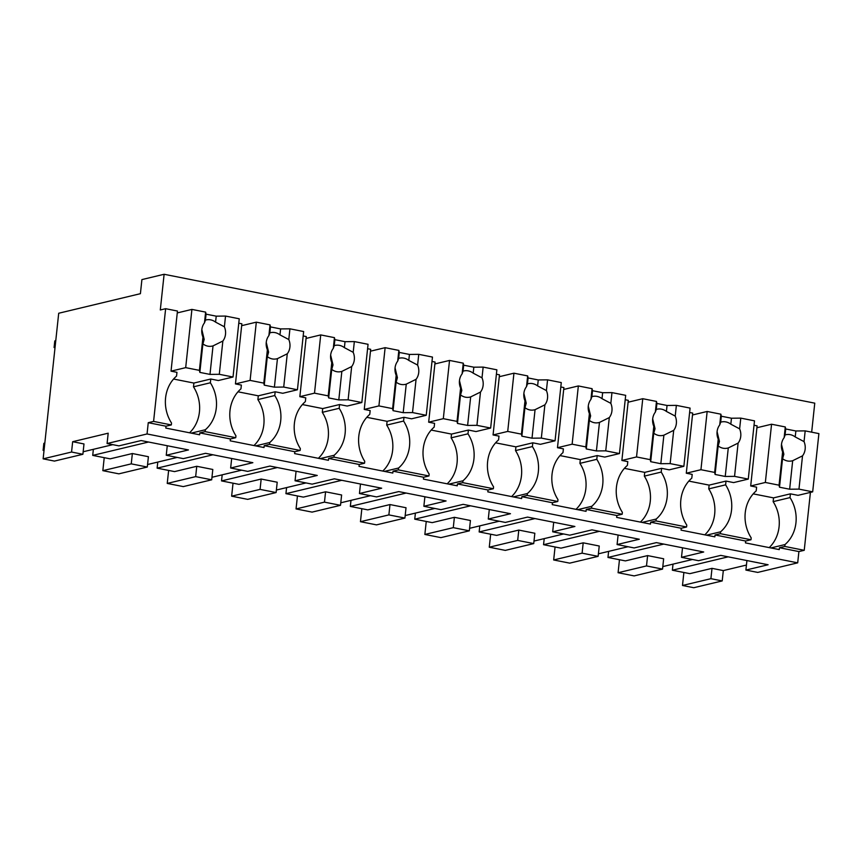 <?xml version="1.0" encoding="UTF-8"?>
<svg xmlns="http://www.w3.org/2000/svg" width="862" height="862" viewBox="0 0 862 862"><rect width="100%" height="100%" fill="white"/><g stroke="black" fill="none" stroke-linecap="round" stroke-linejoin="round"><path stroke-width="1.29" d="M72.667 441.7L108.192 433.198L107.082 443.531L147.046 433.963L148.253 422.692L153.587 421.41L165.633 308.693L160.3 309.975L164.114 274.278L141.907 279.59L140.409 293.683L58.702 313.251L43.132 458.843L54.468 461.084L82.892 454.285L83.991 443.952L72.667 441.7L71.557 452.033L82.892 454.285M43.132 458.843L71.557 452.033M104.227 457.668L102.837 470.663L118.87 473.841L147.294 467.042L148.404 456.709L132.36 453.531L110.153 458.843L92.719 455.395L148.533 442.023M663.783 544.084L607.969 557.455L625.403 560.903L647.61 555.591L663.643 558.77L662.544 569.103L634.12 575.902L618.086 572.724L619.466 559.729M692.466 559.481L662.813 566.582M728.185 556.841L672.371 570.213L689.805 573.661L712.012 568.349L723.315 570.59L746.438 565.052M112.803 444.663L83.161 451.763M177.216 457.42L147.564 464.521M212.936 454.78L157.121 468.152L174.566 471.6L196.762 466.288L212.806 469.467L211.696 479.8L183.283 486.599L167.239 483.42L168.629 470.426M241.619 470.178L211.966 477.279M277.348 467.538L221.534 480.91L238.968 484.358L261.175 479.046L277.208 482.224L276.109 492.558L247.685 499.357L231.641 496.178L233.031 483.183M306.021 482.935L276.379 490.036M341.751 480.296L285.936 493.667L303.37 497.115L325.577 491.803L341.621 494.982L340.512 505.315L312.087 512.114L296.054 508.936L297.444 495.941M370.434 495.693L340.781 502.794M406.164 493.053L350.338 506.425L367.783 509.873L389.98 504.561L406.024 507.74L404.914 518.073L376.5 524.872L360.456 521.693L361.846 508.699M434.836 508.451L405.183 515.551M470.566 505.811L414.751 519.183L432.185 522.631L454.393 517.319L470.426 520.497L469.327 530.83L440.902 537.629L424.858 534.451L426.248 521.456M499.249 521.208L469.596 528.309M534.968 518.568L479.153 531.94L496.587 535.388L518.795 530.076L534.839 533.255L533.729 543.588L505.315 550.387L489.271 547.208L490.661 534.214M563.651 533.966L533.998 541.067M599.381 531.326L543.556 544.698L561 548.146L583.197 542.834L599.241 546.012L598.131 556.346L569.717 563.145L553.673 559.966L555.063 546.971M628.053 546.723L598.4 553.824M107.082 443.531L118.913 445.869L141.12 440.557L188.455 449.932L166.247 455.255L183.326 458.627L205.522 453.315L252.857 462.689L230.65 468.012L247.728 471.385L269.935 466.073L317.259 475.447L295.063 480.77L312.13 484.142L334.337 478.83L381.672 488.204L359.465 493.527L376.543 496.911L398.74 491.588L446.074 500.962L423.867 506.285L440.945 509.668L463.153 504.345L510.476 513.72L488.28 519.043L505.347 522.426L527.555 517.103L574.889 526.477L552.682 531.8L569.76 535.183L591.957 529.861L639.292 539.235L617.084 544.558L634.163 547.941L656.37 542.618L703.694 551.992L681.497 557.315L698.565 560.699L720.772 555.376L768.107 564.75L745.899 570.073L757.73 572.411L797.695 562.843L798.902 551.572L804.235 550.301L810.42 492.385M147.046 433.963L797.695 562.843M148.253 422.692L166 426.205L165.806 428.08L199.607 434.782L199.812 432.907L230.413 438.963L230.208 440.838L264.02 447.54L264.214 445.665L294.815 451.72L294.61 453.595L328.422 460.297L328.627 458.422L359.217 464.478L359.023 466.353L392.824 473.055L393.029 471.18L423.63 477.236L423.425 479.11L457.237 485.812L457.431 483.938L488.032 489.993L487.827 491.868L521.639 498.57L521.844 496.695L552.434 502.751L552.24 504.626L586.041 511.328L586.246 509.453L616.847 515.508L616.642 517.383L650.454 524.085L650.648 522.21L681.249 528.266L681.045 530.141L714.857 536.843L715.061 534.968L745.652 541.024L745.458 542.898L779.259 549.6L779.463 547.726L798.902 551.572M153.587 421.41L171.333 424.934L166 426.205M165.633 308.693L177.464 311.042L171.032 371.156L176.958 372.33L176.548 376.08A34.803 30.612 76.5 0 0 171.527 423.048L171.333 424.934M811.67 432.174L814.762 403.157L164.114 274.278M102.837 470.663L131.25 463.864L132.36 453.531M131.25 463.864L147.294 467.042M166.247 455.255L167.26 445.74M93.365 449.317L92.719 455.395M199.812 432.907L205.145 431.625L205.339 429.75L191.245 433.123M205.145 431.625L235.735 437.691L230.413 438.963M238.774 323.185L241.866 323.8L235.445 383.913L241.36 385.088L240.961 388.837A34.803 30.612 76.5 0 0 235.94 435.806L235.735 437.691M189.565 432.789A34.803 30.612 76.5 0 0 193.487 386.822L210.36 382.782L210.759 379.021L218.366 380.53L233.02 377.017L219.304 374.302L209.983 374.399L199.844 372.395L199.402 370.358L185.686 367.643L171.032 371.156M210.759 379.021L193.885 383.062L193.487 386.822M205.339 429.75A34.803 30.612 76.5 0 0 210.36 382.782M723.315 570.59L722.205 580.923L693.791 587.722L682.488 585.481L710.902 578.682L722.205 580.923M770.897 547.941L784.991 544.568L784.797 546.443L804.235 550.301M784.991 544.568A34.803 30.612 76.5 0 0 790.012 497.6L790.411 493.84L798.018 495.348L812.672 491.846L798.966 489.12L789.646 489.217L779.496 487.213L779.054 485.187L765.348 482.461L750.694 485.974L757.116 425.86L754.024 425.246M784.797 546.443L779.463 547.726M745.899 570.073L746.923 560.559M710.902 578.682L712.012 568.349M682.488 585.481L683.878 572.487M790.411 493.84L773.537 497.88L773.139 501.641L790.012 497.6M769.216 547.607A34.803 30.612 76.5 0 0 773.139 501.641M715.061 534.968L720.384 533.686L750.985 539.752L745.652 541.024M750.985 539.752L751.19 537.866A34.803 30.612 76.5 0 1 756.2 490.898L756.61 487.149L750.694 485.974M681.497 557.315L682.51 547.801M618.086 572.724L646.5 565.925L662.544 569.103M646.5 565.925L647.61 555.591M673.017 564.136L672.371 570.213M720.384 533.686L720.589 531.811A34.803 30.612 76.5 0 0 725.61 484.843L726.009 481.082L733.616 482.591L748.27 479.089L734.553 476.363L725.233 476.46L715.094 474.456L714.652 472.419L700.935 469.704L686.281 473.216L692.703 413.103L689.622 412.489M167.239 483.42L195.663 476.621L196.762 466.288M195.663 476.621L211.696 479.8M157.778 462.075L157.121 468.152M264.214 445.665L269.547 444.383L269.752 442.508L255.648 445.88M269.547 444.383L300.148 450.449L294.815 451.72M230.65 468.012L231.673 458.498M303.187 335.943L306.269 336.557L299.847 396.671L305.762 397.845L305.363 401.595A34.803 30.612 76.5 0 0 300.342 448.563L300.148 450.449M253.967 445.546A34.803 30.612 76.5 0 0 257.889 399.58L274.762 395.539L275.172 391.779L282.779 393.287L297.433 389.775L283.717 387.06L274.396 387.157L264.246 385.152L263.815 383.116L250.099 380.401L235.445 383.913M275.172 391.779L258.298 395.82L257.889 399.58M269.752 442.508A34.803 30.612 76.5 0 0 274.762 395.539M231.641 496.178L260.065 489.379L261.175 479.046M260.065 489.379L276.109 492.558M222.18 474.833L221.534 480.91M328.627 458.422L333.95 457.14L334.154 455.265L320.05 458.638M333.95 457.14L364.551 463.206L359.217 464.478M295.063 480.77L296.075 471.255M367.589 348.701L370.682 349.315L364.249 409.428L370.175 410.603L369.766 414.353A34.803 30.612 76.5 0 0 364.745 461.321L364.551 463.206M318.38 458.304A34.803 30.612 76.5 0 0 322.302 412.338L339.175 408.297L339.574 404.537L347.181 406.045L361.835 402.532L348.119 399.817L338.798 399.914L328.659 397.91L328.217 395.873L314.501 393.158L299.847 396.671M339.574 404.537L322.7 408.577L322.302 412.338M334.154 455.265A34.803 30.612 76.5 0 0 339.175 408.297M296.054 508.936L324.468 502.137L325.577 491.803M324.468 502.137L340.512 505.315M286.583 487.59L285.936 493.667M393.029 471.18L398.363 469.898L398.556 468.023L384.463 471.395M398.363 469.898L428.953 475.964L423.63 477.236M359.465 493.527L360.478 484.013M431.991 361.458L435.084 362.072L428.662 422.186L434.577 423.361L434.179 427.11A34.803 30.612 76.5 0 0 429.157 474.078L428.953 475.964M382.782 471.061A34.803 30.612 76.5 0 0 386.704 425.095L403.578 421.055L403.976 417.294L411.583 418.803L426.237 415.29L412.521 412.575L403.2 412.672L393.061 410.668L392.619 408.631L378.914 405.916L364.249 409.428M403.976 417.294L387.103 421.335L386.704 425.095M398.556 468.023A34.803 30.612 76.5 0 0 403.578 421.055M360.456 521.693L388.881 514.894L389.98 504.561M388.881 514.894L404.914 518.073M350.996 500.348L350.338 506.425M457.431 483.938L462.765 482.655L462.969 480.78L448.865 484.153M462.765 482.655L493.366 488.722L488.032 489.993M423.867 506.285L424.891 496.771M496.404 374.216L499.486 374.83L493.064 434.944L498.979 436.118L498.581 439.868A34.803 30.612 76.5 0 0 493.56 486.836L493.366 488.722M447.195 483.819A34.803 30.612 76.5 0 0 451.106 437.853L467.98 433.812L468.389 430.052L475.996 431.56L490.65 428.048L476.934 425.332L467.613 425.429L457.463 423.425L457.032 421.389L443.316 418.673L428.662 422.186M468.389 430.052L451.516 434.092L451.106 437.853M462.969 480.78A34.803 30.612 76.5 0 0 467.98 433.812M424.858 534.451L453.283 527.652L454.393 517.319M453.283 527.652L469.327 530.83M415.398 513.105L414.751 519.183M521.844 496.695L527.167 495.413L527.372 493.538L513.267 496.911M527.167 495.413L557.768 501.479L552.434 502.751M488.28 519.043L489.293 509.528M560.806 386.973L563.899 387.588L557.477 447.701L563.392 448.876L562.983 452.625A34.803 30.612 76.5 0 0 557.973 499.594L557.768 501.479M511.597 496.577A34.803 30.612 76.5 0 0 515.519 450.61L532.393 446.57L532.791 442.809L540.399 444.318L555.053 440.805L541.336 438.09L532.016 438.187L521.876 436.183L521.435 434.146L507.718 431.431L493.064 434.944M532.791 442.809L515.918 446.85L515.519 450.61M527.372 493.538A34.803 30.612 76.5 0 0 532.393 446.57M489.271 547.208L517.685 540.409L518.795 530.076M517.685 540.409L533.729 543.588M479.8 525.863L479.153 531.94M586.246 509.453L591.58 508.171L591.774 506.296L577.68 509.668M591.58 508.171L622.17 514.237L616.847 515.508M552.682 531.8L553.695 522.286M625.209 399.731L628.301 400.345L621.879 460.459L627.795 461.633L627.396 465.383A34.803 30.612 76.5 0 0 622.375 512.351L622.17 514.237M575.999 509.334A34.803 30.612 76.5 0 0 579.921 463.368L596.795 459.327L597.194 455.567L604.801 457.075L619.455 453.563L605.738 450.848L596.418 450.945L586.279 448.94L585.837 446.904L572.131 444.189L557.477 447.701M597.194 455.567L580.32 459.608L579.921 463.368M591.774 506.296A34.803 30.612 76.5 0 0 596.795 459.327M553.673 559.966L582.098 553.167L583.197 542.834M582.098 553.167L598.131 556.346M544.213 538.621L543.556 544.698M650.648 522.21L655.982 520.928L656.187 519.053L642.082 522.426M655.982 520.928L686.583 526.994L681.249 528.266M617.084 544.558L618.108 535.043M640.412 522.092A34.803 30.612 76.5 0 0 644.323 476.126L661.197 472.085L661.607 468.325L669.214 469.833L683.868 466.32L670.151 463.605L660.831 463.702L650.691 461.698L650.25 459.661L636.533 456.946L621.879 460.459M661.607 468.325L644.733 472.365L644.323 476.126M656.187 519.053A34.803 30.612 76.5 0 0 661.197 472.085M686.583 526.994L686.777 525.109A34.803 30.612 76.5 0 1 691.798 478.141L692.197 474.391L686.281 473.216M608.615 551.378L607.969 557.455M720.589 531.811L706.495 535.183M704.814 534.849A34.803 30.612 76.5 0 0 708.736 488.883L725.61 484.843M726.009 481.082L709.135 485.123L708.736 488.883M177.26 312.917L191.914 309.404L185.686 367.643M173.574 379.043L193.885 383.062M191.914 309.404L205.63 312.119L204.477 322.851A13.436 11.82 76.5 0 0 201.837 329.596A13.436 11.82 76.5 0 0 202.958 337.085L199.402 370.358M205.63 312.119L206.072 314.156L216.211 316.16L215.575 322.129A13.436 11.82 76.5 0 0 206.104 319.931A13.436 11.82 76.5 0 0 205.436 320.125L204.477 322.851M233.02 377.017L239.248 318.789L225.532 316.063L216.211 316.16M225.532 316.063L224.389 326.795L215.575 322.129M219.304 374.302L222.859 341.029A13.436 11.82 76.5 0 0 225.51 334.284A13.436 11.82 76.5 0 0 224.389 326.795M222.859 341.029L213.033 345.888L209.983 374.399M202.958 337.085L202.893 343.884C206.083 346.244 209.466 346.912 213.033 345.888L212.364 346.082M202.893 343.884L199.844 372.395M202.926 343.906L204.186 339.391L201.837 329.596M206.072 314.156L205.436 320.125M241.662 325.674L256.316 322.162L250.099 380.401M237.987 391.801L258.298 395.82M256.316 322.162L270.032 324.888L268.89 335.609A13.436 11.82 76.5 0 0 266.25 342.354A13.436 11.82 76.5 0 0 267.371 349.843L263.815 383.116M270.032 324.888L270.474 326.913L280.613 328.918L279.978 334.887A13.436 11.82 76.5 0 0 270.506 332.689A13.436 11.82 76.5 0 0 269.838 332.883L268.89 335.609M297.433 389.775L303.65 331.547L289.934 328.821L280.613 328.918M289.934 328.821L288.792 339.553L279.978 334.887M283.717 387.06L287.272 353.786A13.436 11.82 76.5 0 0 289.912 347.041A13.436 11.82 76.5 0 0 288.792 339.553M287.272 353.786L277.445 358.646L274.396 387.157M267.371 349.843L267.295 356.642C270.485 359.001 273.868 359.669 277.445 358.646L276.767 358.84M267.295 356.642L264.246 385.152M267.328 356.663L268.599 352.149L266.25 342.354M270.474 326.913L269.838 332.883M306.075 338.432L320.729 334.919L314.501 393.158M302.39 404.558L322.7 408.577M320.729 334.919L334.445 337.645L333.292 348.367A13.436 11.82 76.5 0 0 330.652 355.112A13.436 11.82 76.5 0 0 331.773 362.6L328.217 395.873M334.445 337.645L334.876 339.671L345.026 341.675L344.391 347.645A13.436 11.82 76.5 0 0 334.919 345.447A13.436 11.82 76.5 0 0 334.24 345.64L333.292 348.367M361.835 402.532L368.063 344.304L354.347 341.578L345.026 341.675M354.347 341.578L353.194 352.31L344.391 347.645M348.119 399.817L351.674 366.544A13.436 11.82 76.5 0 0 354.314 359.799A13.436 11.82 76.5 0 0 353.194 352.31M351.674 366.544L341.848 371.403L338.798 399.914M331.773 362.6L331.708 369.399C334.898 371.759 338.27 372.427 341.848 371.403L341.18 371.597M330.652 355.112L333.001 364.906L331.73 369.421L328.659 397.91M334.876 339.671L334.24 345.64M370.477 351.19L385.131 347.677L378.914 405.916M366.792 417.316L387.103 421.335M385.131 347.677L398.847 350.403L397.705 361.124A13.436 11.82 76.5 0 0 395.055 367.869A13.436 11.82 76.5 0 0 396.175 375.358L392.619 408.631M398.847 350.403L399.289 352.429L409.428 354.433L408.793 360.402A13.436 11.82 76.5 0 0 399.322 358.204A13.436 11.82 76.5 0 0 398.653 358.398L397.705 361.124M426.237 415.29L432.465 357.062L418.749 354.336L409.428 354.433M418.749 354.336L417.607 365.068L408.793 360.402M412.521 412.575L416.077 379.302A13.436 11.82 76.5 0 0 418.727 372.556A13.436 11.82 76.5 0 0 417.607 365.068M416.077 379.302L406.25 384.161L403.2 412.672M396.175 375.358L396.111 382.157C399.3 384.517 402.683 385.185 406.25 384.161L405.582 384.355M396.111 382.157L393.061 410.668M396.143 382.178L397.414 377.664L395.055 367.869M399.289 352.429L398.653 358.398M434.879 363.947L449.533 360.435L443.316 418.673M431.205 430.073L451.516 434.092M449.533 360.435L463.25 363.161L462.107 373.882A13.436 11.82 76.5 0 0 459.468 380.627A13.436 11.82 76.5 0 0 460.588 388.115L457.032 421.389M463.25 363.161L463.691 365.186L473.831 367.19L473.195 373.16A13.436 11.82 76.5 0 0 463.724 370.962A13.436 11.82 76.5 0 0 463.056 371.156L462.107 373.882M490.65 428.048L496.868 369.82L483.151 367.093L473.831 367.19M483.151 367.093L482.009 377.825L473.195 373.16M476.934 425.332L480.49 392.059A13.436 11.82 76.5 0 0 483.129 385.314A13.436 11.82 76.5 0 0 482.009 377.825M480.49 392.059L470.663 396.919L467.613 425.429M460.588 388.115L460.513 394.915C463.702 397.274 467.085 397.942 470.663 396.919L469.984 397.113M460.513 394.915L457.463 423.425M460.545 394.936L461.816 390.421L459.468 380.627M463.691 365.186L463.056 371.156M499.292 376.705L513.946 373.192L507.718 431.431M495.607 442.831L515.918 446.85M513.946 373.192L527.663 375.918L526.51 386.65A13.436 11.82 76.5 0 0 523.87 393.384A13.436 11.82 76.5 0 0 524.99 400.873L521.435 434.146M527.663 375.918L528.094 377.944L538.244 379.948L537.608 385.917A13.436 11.82 76.5 0 0 528.137 383.719A13.436 11.82 76.5 0 0 527.458 383.913L526.51 386.65M555.053 440.805L561.281 382.577L547.564 379.851L538.244 379.948M547.564 379.851L546.411 390.583L537.608 385.917M541.336 438.09L544.892 404.817A13.436 11.82 76.5 0 0 547.532 398.072A13.436 11.82 76.5 0 0 546.411 390.583M544.892 404.817L535.065 409.676L532.016 438.187M524.99 400.873L524.926 407.672C528.115 410.032 531.488 410.7 535.065 409.676L534.397 409.87M524.926 407.672L521.876 436.183M524.947 407.694L526.219 403.179L523.87 393.384M528.094 377.944L527.458 383.913M563.694 389.462L578.348 385.95L572.131 444.189M560.009 455.589L580.32 459.608M578.348 385.95L592.065 388.676L590.923 399.408A13.436 11.82 76.5 0 0 588.272 406.142A13.436 11.82 76.5 0 0 589.392 413.631L585.837 446.904M592.065 388.676L592.506 390.702L602.646 392.706L602.01 398.675A13.436 11.82 76.5 0 0 592.539 396.477A13.436 11.82 76.5 0 0 591.871 396.671L590.923 399.408M619.455 453.563L625.683 395.335L611.966 392.609L602.646 392.706M611.966 392.609L610.824 403.341L602.01 398.675M605.738 450.848L609.305 417.574A13.436 11.82 76.5 0 0 611.945 410.829A13.436 11.82 76.5 0 0 610.824 403.341M609.305 417.574L599.467 422.434L596.418 450.945M589.392 413.631L589.328 420.43C592.517 422.789 595.901 423.457 599.467 422.434L598.799 422.628M588.272 406.142L590.632 415.937L589.36 420.451L586.279 448.94M592.506 390.702L591.871 396.671M628.096 402.22L642.761 398.707L636.533 456.946M624.422 468.346L644.733 472.365M642.761 398.707L656.467 401.433L655.325 412.165A13.436 11.82 76.5 0 0 652.685 418.9A13.436 11.82 76.5 0 0 653.805 426.388L650.25 459.661M656.467 401.433L656.909 403.459L667.048 405.463L666.412 411.433A13.436 11.82 76.5 0 0 656.941 409.234A13.436 11.82 76.5 0 0 656.273 409.428L655.325 412.165M683.868 466.32L690.085 408.092L676.368 405.366L667.048 405.463M676.368 405.366L675.226 416.098L666.412 411.433M670.151 463.605L673.707 430.332A13.436 11.82 76.5 0 0 676.347 423.587A13.436 11.82 76.5 0 0 675.226 416.098M673.707 430.332L663.88 435.191L660.831 463.702M653.805 426.388L653.73 433.187C656.919 435.547 660.303 436.215 663.88 435.191L663.201 435.385M653.73 433.187L650.691 461.698M653.762 433.209L655.034 428.694L652.685 418.9M656.909 403.459L656.273 409.428M692.509 414.978L707.163 411.465L700.935 469.704M688.824 481.104L709.135 485.123M707.163 411.465L720.88 414.191L719.727 424.923A13.436 11.82 76.5 0 0 717.087 431.657A13.436 11.82 76.5 0 0 718.208 439.146L714.652 472.419M720.88 414.191L721.311 416.217L731.461 418.221L730.825 424.19A13.436 11.82 76.5 0 0 721.354 421.992A13.436 11.82 76.5 0 0 720.675 422.186L719.727 424.923M748.27 479.089L754.498 420.85L740.781 418.124L731.461 418.221M740.781 418.124L739.628 428.856L730.825 424.19M734.553 476.363L738.109 443.09A13.436 11.82 76.5 0 0 740.749 436.344A13.436 11.82 76.5 0 0 739.628 428.856M738.109 443.09L728.282 447.949L725.233 476.46M718.208 439.146L718.143 445.945C721.332 448.305 724.705 448.973 728.282 447.949L727.614 448.143M718.143 445.945L715.094 474.456M718.165 445.966L719.436 441.452L717.087 431.657M721.311 416.217L720.675 422.186M756.911 427.735L771.565 424.223L765.348 482.461M753.226 493.861L773.537 497.88M771.565 424.223L785.282 426.949L784.14 437.68A13.436 11.82 76.5 0 0 781.489 444.415A13.436 11.82 76.5 0 0 782.61 451.903L779.054 485.187M785.282 426.949L785.724 428.974L795.863 430.978L795.227 436.948A13.436 11.82 76.5 0 0 785.756 434.75A13.436 11.82 76.5 0 0 785.088 434.944L784.14 437.68M812.672 491.846L818.9 433.608L805.183 430.881L795.863 430.978M805.183 430.881L804.041 441.613L795.227 436.948M798.966 489.12L802.522 455.847A13.436 11.82 76.5 0 0 805.162 449.102A13.436 11.82 76.5 0 0 804.041 441.613M802.522 455.847L792.684 460.707L789.646 489.217M782.61 451.903L782.545 458.703C785.735 461.062 789.118 461.73 792.684 460.707L792.016 460.901M782.545 458.703L779.496 487.213M782.577 458.724L783.849 454.209L781.489 444.415M785.724 428.974L785.088 434.944M44.027 450.557L43.1 450.373L43.854 443.327L44.824 443.1M44.07 450.136L43.1 450.373M55.761 340.705L54.791 340.943L54.09 347.515L55.017 347.698M55.06 347.289L54.09 347.515"/></g></svg>
